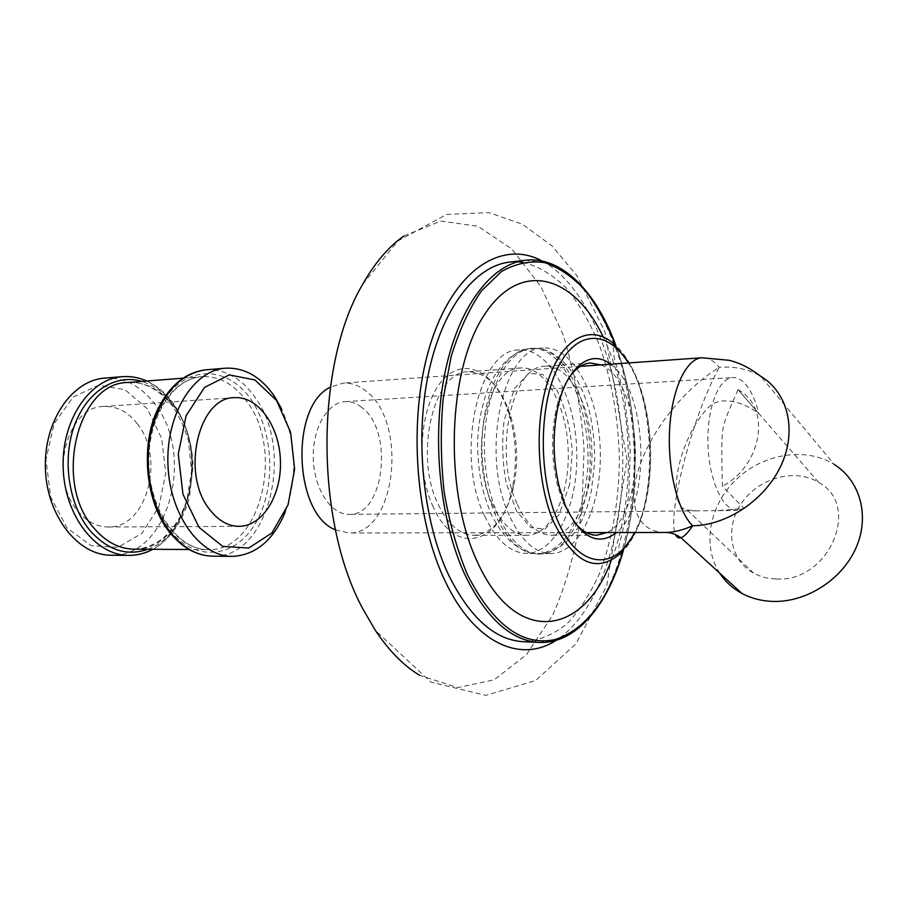 <?xml version="1.0" encoding="UTF-8"?>
<svg xmlns="http://www.w3.org/2000/svg" width="908" height="908" viewBox="0 0 908 908"><rect width="100%" height="100%" fill="white"/><g stroke="black" fill="none" stroke-linecap="round" stroke-linejoin="round"><path stroke-width="0.68" stroke-dasharray="4.54 3.41" d="M665.212 532.474L665.121 532.474C636.621 532.156 627.122 503.826 639.096 467.529C651.013 431.243 683.69 389.021 719.25 367.343C692.395 415.558 666.37 516.913 675.563 534.619M719.624 573.062C701.702 545.538 709.432 504.939 736.365 479.379C763.129 453.659 805.827 446.475 834.384 464.578L760.711 376.275C748.487 369.125 734.663 366.151 719.25 367.343C713.824 360.658 708.081 357.457 702.02 357.752M738.022 389.714C719.715 432.231 721.338 420.903 722.337 486.291L744.061 508.389L717.876 510.636L696.89 510.841L687.174 509.956C672.976 508.457 672.215 475.338 687.299 440.414C693.167 426.942 700.227 415.932 708.467 407.386C719.34 395.911 741.881 400.632 758.861 413.685L738.193 389.804C771.278 407.045 762.709 464.953 722.337 486.291M776.465 578.975C828.879 582.505 861.84 505.336 818.664 482.42C795.487 467.926 759.587 477.642 742.279 502.079C724.584 526.288 729.351 559.884 753.538 573.073C760.405 576.83 768.043 578.793 776.465 578.975M744.061 508.389L737.489 510.432C723.267 511.034 709.182 480.888 707.968 445.011C706.572 409.145 718.421 378.034 732.654 377.569C737.239 377.342 741.632 379.68 745.831 384.549C751.393 391.212 755.74 400.927 758.861 413.685M361.509 407.261C356.299 403.209 350.806 401.347 345.063 401.642C327.221 402.426 312.08 429.019 313.305 459.266C314.293 489.526 331.329 514.927 349.171 514.382C384.674 516.062 394.027 429.904 361.509 407.261M335.472 529.875L348.672 532.996C396.036 535.277 408.611 421.516 365.674 390.849C358.581 385.23 351.101 382.654 343.213 383.119L330.319 387.183M433.332 507.197C414.547 467.983 419.916 403.402 443.399 379.351C466.542 354.529 498.231 374.664 509.921 416.897C516.266 440.13 517.117 463.568 512.487 487.199C502.68 542.723 456.349 558.919 433.332 507.197M438.337 504.655C448.155 524.676 460.05 534.891 474.033 535.3C493.328 533.314 506.596 516.777 513.826 485.678C518.264 463.035 517.447 440.573 511.374 418.316C501.897 387.841 487.46 372.325 468.074 371.781C433.74 370.646 413.526 455.419 438.337 504.655M403.89 235.978L440.868 221.087L477.858 226.228L511.908 249.076L540.827 286.417L563.062 334.677C574.333 370.997 581.336 409.281 584.048 449.517L581.949 509.127C576.432 548.012 566.671 583.401 552.666 615.284L526.515 654.6L494.179 679.831L457.655 687.583L419.689 675.359M492.204 503.906C467.926 453.455 487.494 366.673 520.908 367.978C545.118 366.196 566.774 405.66 568.181 449.982C569.997 494.293 551.281 535.255 527.003 535.277C513.395 534.857 501.795 524.393 492.204 503.906M603.196 336.925C633.353 398.555 636.905 496.653 611.288 560.315M509.456 262.128L517.526 261.81M522.588 262.264C537.967 265.987 552.45 274.477 566.013 287.745C578.771 303.317 589.803 322.147 599.087 344.223C611.686 379.726 618.45 418.157 619.392 459.539C618.893 500.841 612.457 538.365 600.097 572.119C590.926 592.879 579.928 610.051 567.137 623.626C553.483 634.703 538.864 640.719 523.292 641.695M610.505 364.221C647.722 389.316 651.899 504.837 616.6 532.553M484.463 515.676C454.647 454.42 478.527 348.434 518.99 349.966C548.704 347.639 575.002 395.899 576.705 449.664C578.918 503.418 556.207 553.494 526.402 553.381C510.08 552.813 496.109 540.249 484.463 515.676M509.309 515.449C479.81 453.523 503.316 346.391 543.234 348.036C572.551 345.755 598.497 394.526 600.222 448.813C602.447 503.089 580.121 553.664 550.713 553.562C534.63 552.983 520.817 540.283 509.309 515.449M516.936 503.554C492.93 452.547 512.18 364.846 545.14 366.242C569.021 364.494 590.393 404.366 591.823 449.131C593.65 493.873 575.241 535.232 551.304 535.255C537.876 534.835 526.424 524.268 516.936 503.554M573.992 521.828L563.244 502.896L557.433 485.11C551.939 462.206 551.099 439.143 554.913 415.898C557.728 400.212 562.358 387.58 568.794 378M600.869 364.902C643.284 380.622 648.108 513.826 606.93 532.576M169.751 530.238C195.549 563.289 235.864 557.818 255.784 522.826C276.1 488.311 274.046 432.628 251.21 399.781C228.737 366.446 188.274 363.938 164.825 399.055C141.001 433.649 143.407 497.595 169.751 530.238M285.396 511.601C297.608 476.927 296.371 442.729 281.696 409.02M147.891 549.249C193.132 533.802 207.103 448.2 173.167 404.911C164.393 393.05 153.951 385.219 141.864 381.405M104.647 378.125C124.214 377.206 140.956 385.866 154.848 404.105C195.833 454.806 168.252 557.773 111.094 555.208M147.323 408.838L124.975 389.702L98.552 385.219L73.151 397.057L54.162 423.571L45.99 459.505L50.644 497.062L67.022 527.945L91.265 545.719L118.051 547.308L142.034 533.2L158.855 506.789L165.755 473.216L161.703 438.519L147.323 408.838M137.267 423.752C127.903 411.744 116.746 405.989 103.807 406.466C66.659 406.035 48.113 478.368 78.156 511.431C86.941 521.714 96.952 526.901 108.188 526.992C146.801 528.501 165.642 458.029 137.267 423.752M584.525 491.966C576.092 530.93 560.395 551.633 537.457 554.062L531.793 553.437C506.732 548.614 483.828 504.473 482.08 453.194C480.094 401.915 499.729 356.208 524.359 349.535L529.966 348.49C568.726 343.894 598.497 427.804 584.525 491.966M586.818 491.932C579.406 527.094 565.593 547.626 545.367 553.539L539.829 554.073C512.963 554.686 486.37 508.696 484.509 453.103C482.318 397.534 505.484 349.694 532.326 348.309L537.899 348.434C574.355 351.68 599.825 431.209 586.818 491.932M615.726 345.585C638.301 406.466 641.275 488.413 623.149 550.77M539.273 642.41L562.79 637.802C577.681 629.414 590.995 616.316 602.708 598.52C624.454 559.748 635.543 504.303 634.113 447.553C632.365 419.201 628.2 391.893 621.617 365.652C613.717 340.557 603.775 318.447 591.8 299.334C578.827 282.456 564.606 270.38 549.136 263.116L525.346 260.267M628.347 362.962C654.827 404.332 657.903 489.344 634.488 532.531M620.629 553.347C662.795 515.438 657.778 377.819 612.968 343.145L614.103 357.23L624.341 395.877L630.277 447.905L628.801 493.895L624.522 522.395L621.299 536.855C618.03 547.501 617.803 553.006 620.629 553.347M542.303 261.084C587.873 285.872 619.562 365.595 622.536 448.064C625.533 530.522 599.689 612.344 556.025 640.367M205.98 369.806C225.116 368.966 241.483 378.171 255.08 397.409C295.111 450.754 268.689 558.704 212.824 556.173L212.824 556.173M247.339 402.142C234.707 384.424 219.532 375.935 201.826 376.672C171.85 378.466 145.927 418.94 147.811 465.259C149.309 511.601 178.104 550.055 208.125 549.635C260.063 551.962 284.76 451.639 247.339 402.142M134.18 549.158C143.566 549.124 153.225 545.458 163.145 538.149C169.58 532.304 175.21 525.244 180.056 516.97L186.73 500.887L191.588 470.957L188.342 440.38C183.87 425.387 177.48 412.493 169.149 401.711C155.688 387.705 141.898 381.315 127.79 382.518C145.813 381.712 161.238 389.838 174.075 406.897C212.154 454.545 186.685 551.485 133.885 549.158M128.743 555.378C185.709 557.943 213.108 454.102 172.27 402.936C158.423 384.538 141.739 375.776 122.228 376.684M687.174 509.956L753.538 573.073M818.664 482.42L738.193 389.804M717.876 510.636L737.489 510.432M696.89 510.841L349.171 514.382M345.063 401.642L732.654 377.569M580.405 366.355L343.213 383.119M586.42 532.61L348.672 532.996M509.921 416.897L511.374 418.316M512.487 487.199L513.826 485.678M520.908 367.978L468.074 371.781M527.003 535.277L474.033 535.3M623.342 550.566C641.309 488.198 638.358 406.693 615.93 345.778M635.305 532.531C658.062 487.914 655.099 405.762 629.165 362.905M362.689 284.329L397.84 240.983L446.566 214.481L488.867 212.62L522.475 224.231L552.098 245.977L576.909 275.714L604.955 331.851L626.963 459.8L606.703 585.921L575.888 643.863L535.652 680.535L485.746 695.38L430.925 682.112L375.299 630.322M543.234 348.036L518.99 349.966M550.713 553.562L526.402 553.381M590.472 362.984L545.14 366.242M596.749 535.232L551.304 535.255M559.215 486.801L557.433 485.11M556.559 414.082L554.913 415.898M182.905 378.171L201.826 376.672C172.917 378.239 146.971 418.486 148.844 465.225C150.376 511.987 179.182 550.203 208.125 549.635L189.068 549.51M146.778 381.019C156.948 385.662 165.767 393.05 173.235 403.175C185.811 422.027 192.417 443.059 193.052 466.269L189.443 497.3C182.905 521.498 170.704 538.83 152.85 549.272M108.188 526.992L239.076 526.345M234.389 397.659L103.807 406.466M532.326 348.309L529.966 348.49M539.829 554.073L537.457 554.062M545.367 553.539C568.907 546.684 584.253 525.641 591.392 490.399L594.536 463.421C595.092 453.228 594.32 433.865 590.041 414.491C583.56 383.959 563.686 351.271 537.899 348.434M569.668 484.452L559.146 514.586L544.834 529.148L530.658 527.537L516.573 511.091L506.221 483.169C502.351 461.809 501.67 440.868 504.167 420.347L514.427 388.624L528.615 373.358L542.723 374.436L556.99 390.247C565.434 407.862 570.508 428.281 572.233 451.514L569.668 484.452M531.793 553.437C515.96 548.897 502.782 536.56 492.25 516.436C481.955 492.919 479.084 475.236 477.756 452.559C476.779 431.629 480.219 410.2 488.061 388.261C497.085 368.001 509.184 355.096 524.359 349.535"/><path stroke-width="1.36" d="M675.563 534.619C676.766 537.388 678.56 538.433 680.943 537.74L680.955 537.729C684.053 536.776 687.946 532.792 692.634 525.777C682.498 530.249 673.373 532.474 665.246 532.474L665.121 532.474M760.711 376.275C746.773 365.674 737.421 362.553 729.408 360.34L701.952 357.752C686.289 358.581 671.965 388.635 669.661 428.724C667.266 468.744 677.55 510.932 692.634 525.777C727.535 525.403 766.034 499.252 781.538 464.397C797.213 429.575 787.554 392.188 760.745 376.298M719.624 573.062C725.197 581.574 732.608 588.339 741.859 593.378C751.256 598.395 761.699 601.073 773.185 601.425C806.372 602.424 842.147 579.622 856.028 547.819C870.057 516.062 860.171 480.729 834.384 464.578M330.319 387.183C289.856 406.08 293.749 513.951 335.472 529.875M419.689 675.359C403.685 665.712 388.885 650.695 375.299 630.322L362.803 608.825C314.86 520.556 315.292 363.665 362.689 284.329C374.811 262.9 388.545 246.783 403.89 235.978M611.288 560.315C584.196 635.566 515.937 647.71 477.313 561.757C443.569 490.309 447.633 369.488 484.52 314.554C520.931 258.678 574.492 275.748 603.196 336.925M539.273 642.41L523.292 641.695C494.985 640.095 470.162 618.008 448.802 575.422C423.219 521.612 414.661 439.733 428.338 374.073C442.014 308.311 475.247 265.93 509.456 262.128L525.346 260.267C491.432 264.024 458.483 306.643 444.943 372.87C431.414 439.007 439.949 521.51 465.361 575.706C486.575 618.586 511.204 640.821 539.273 642.41C575.956 644.101 607.94 605.375 623.342 550.566M517.526 261.81L522.588 262.264M616.6 532.553C597.748 546.775 580.655 537.752 565.309 505.484L559.215 486.801C553.449 462.751 552.563 438.507 556.559 414.082C563.993 369.079 589.803 347.458 610.505 364.221M568.794 378C575.297 368.637 582.527 363.631 590.472 362.984L600.869 364.902M606.93 532.576L596.749 535.232C588.759 535.187 581.177 530.715 573.992 521.828M281.696 409.02L274.329 396.115C260.8 376.695 244.524 367.388 225.468 368.205C193.574 370.18 165.903 414.116 167.935 464.544C169.58 514.984 200.373 556.763 232.334 556.377C255.874 555.106 273.569 540.192 285.396 511.601M141.864 381.405C115.861 373.415 86.816 391.234 74.388 425.636C61.846 459.902 68.838 505.359 89.971 530.488C107.655 550.259 126.95 556.513 147.891 549.249M128.743 555.378L111.094 555.208C78.247 555.514 46.921 516.277 45.4 468.971C43.47 421.664 71.868 380.225 104.647 378.125L122.228 376.684C89.552 378.772 61.245 420.563 63.185 468.324C64.729 516.096 95.998 555.696 128.743 555.378C137.165 555.401 145.201 553.369 152.85 549.272M276.577 400.473L290.571 432.174L294.623 469.118L288.063 504.848L271.901 532.985L248.713 548.035L222.687 546.355L199.022 527.344L182.951 494.27L178.274 454.057L186.129 415.637L204.538 387.41L229.213 374.936L254.876 379.919L276.577 400.473M209.816 509.694C180.42 474.271 198.296 396.909 234.389 397.659C258.122 395.967 279.369 426.056 280.413 460.39C281.866 494.712 262.866 526.288 239.076 526.345C228.158 526.243 218.408 520.693 209.816 509.694M623.149 550.77C608.451 600.188 585.49 629.846 554.289 639.743C521.85 646.155 492.896 624.477 467.461 574.707C457.121 550.044 449.369 522.543 444.194 492.193C440.755 461.014 440.391 430.029 443.104 399.248L451.208 356.379C459.21 330.319 469.311 308.482 481.501 290.855L501.477 271.537C515.755 263.456 530.204 260.505 544.811 262.662C559.158 267.599 572.596 276.792 585.149 290.265C596.931 305.792 607.123 324.235 615.726 345.585M634.488 532.531C615.125 572.131 577.533 569.441 557.001 519.149C538.285 475.486 538.864 405.184 557.966 367.399C576.875 329.161 608.281 329.82 628.347 362.962M629.165 362.905L612.968 343.145C590.96 324.292 563.471 337.129 548.965 378C534.358 418.656 536.333 481.399 553.494 521.567C574.083 563.459 596.454 574.049 620.629 553.347L635.305 532.531M556.025 640.367C520.659 663.566 474.464 643.534 445.124 581.041C413.639 515.755 407.817 410.745 431.992 339.354C456.02 267.633 503.055 239.723 542.303 261.084M170.749 532.746C151.488 508.366 143.192 466.587 151.171 431.425C161.295 394.231 179.557 373.687 205.98 369.806C185.073 372.314 168.65 386.195 156.709 411.426C140.763 446.146 145.257 502.317 169.751 532.451C182.372 547.91 196.696 555.809 212.744 556.173C197.149 555.832 183.132 548.023 170.749 532.746M189.068 549.51L133.885 549.158C119.005 548.875 105.691 541.849 93.933 528.07C52.778 482.999 77.577 382.075 127.79 382.518L182.905 378.171M680.932 537.74C675.836 534.154 670.592 532.406 665.212 532.474L586.42 532.61M741.859 593.378L680.955 537.729M701.952 357.752L580.405 366.355M615.93 345.778C596.59 292.172 561.848 255.852 525.346 260.267M225.468 368.205L205.98 369.806M232.334 556.377L212.767 556.184M122.228 376.684C130.661 376.037 138.845 377.478 146.778 381.019"/></g></svg>

